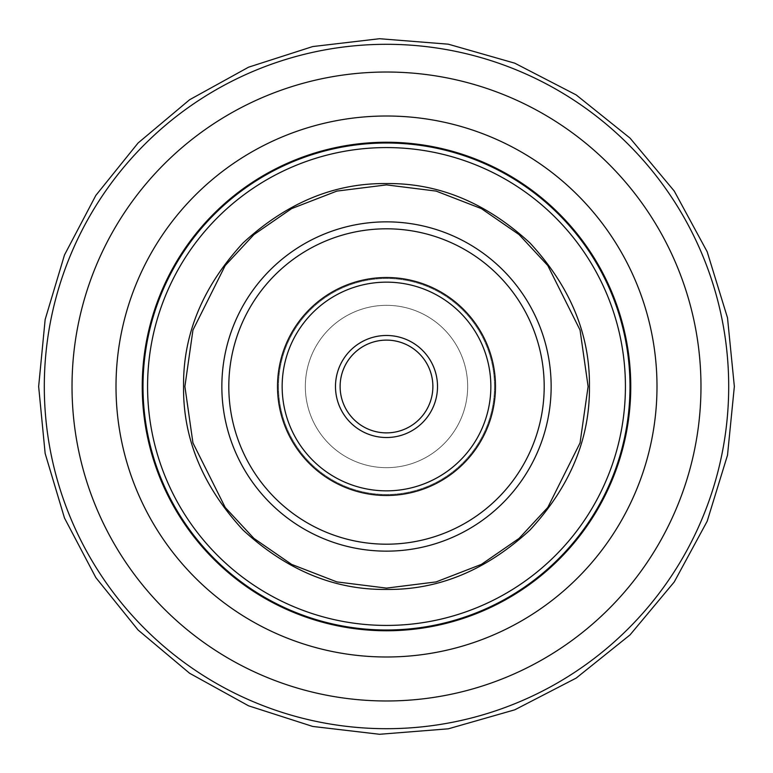 <?xml version="1.0" encoding="UTF-8"?>
<svg xmlns="http://www.w3.org/2000/svg" width="773" height="773" viewBox="0 0 773 773"><rect width="100%" height="100%" fill="white"/><g stroke="black" fill="none" stroke-linecap="round" stroke-linejoin="round"><path stroke-width="0.58" stroke-dasharray="3.87 2.9" d="M323.858 475.695A108.993 108.993 0 0 1 297.305 323.858A108.993 108.993 0 0 1 449.142 297.305A108.993 108.993 0 0 0 297.305 323.858A108.993 108.993 0 0 0 323.858 475.695A108.993 108.993 0 0 0 475.695 449.142A108.993 108.993 0 0 0 449.142 297.305A108.993 108.993 0 0 1 475.695 449.142A108.993 108.993 0 0 1 323.858 475.695A108.993 108.993 0 0 0 475.695 449.142A108.993 108.993 0 0 0 449.142 297.305A108.993 108.993 0 0 1 475.695 449.142A108.993 108.993 0 0 1 323.858 475.695M417.662 352.15A46.38 46.38 0 0 0 352.15 355.338A46.38 46.38 0 0 0 359.841 424.454A46.38 46.38 0 0 1 348.546 359.841A46.38 46.38 0 0 1 413.159 348.546A46.38 46.38 0 0 1 424.454 413.159A46.38 46.38 0 0 1 359.841 424.454A46.38 46.38 0 0 0 424.454 413.159A46.38 46.38 0 0 0 413.159 348.546A46.38 46.38 0 0 1 424.454 413.159A46.38 46.38 0 0 1 359.841 424.454A46.38 46.38 0 0 0 424.454 413.159A46.38 46.38 0 0 0 413.159 348.546M313.258 467.221A108.993 108.993 0 0 1 305.779 313.258A108.993 108.993 0 0 1 459.742 305.779A108.993 108.993 0 0 0 305.779 313.258A108.993 108.993 0 0 0 313.258 467.221A108.993 108.993 0 0 0 467.221 459.742A108.993 108.993 0 0 0 459.742 305.779A108.993 108.993 0 0 1 467.221 459.742A108.993 108.993 0 0 1 313.258 467.221A108.993 108.993 0 0 0 467.221 459.742A108.993 108.993 0 0 0 459.742 305.779A108.993 108.993 0 0 1 467.221 459.742A108.993 108.993 0 0 1 313.258 467.221M143.005 386.5A243.495 243.495 0 0 0 386.5 629.995A243.495 243.495 0 0 0 629.995 386.5A243.495 243.495 0 0 0 386.5 143.005A243.495 243.495 0 0 0 143.005 386.5M183.568 386.5C182.94 334.496 202.748 286.667 243.002 243.002C286.667 202.748 334.496 182.94 386.5 183.568C438.504 182.94 486.333 202.748 529.998 243.002C570.252 286.667 590.06 334.496 589.432 386.5C590.06 438.504 570.252 486.333 529.998 529.998C486.333 570.252 438.504 590.06 386.5 589.432C334.496 590.06 286.667 570.252 243.002 529.998C202.748 486.333 182.94 438.504 183.568 386.5M386.5 467.665A81.165 81.165 0 0 1 305.335 386.5A81.165 81.165 0 0 1 386.5 305.335A81.165 81.165 0 0 1 467.665 386.5A81.165 81.165 0 0 1 386.5 467.665A81.165 81.165 0 0 1 305.335 386.5A81.165 81.165 0 0 1 386.5 305.335A81.165 81.165 0 0 1 467.665 386.5A81.165 81.165 0 0 1 386.5 467.665M544.192 386.5A157.692 157.692 0 0 0 386.5 228.808A157.692 157.692 0 0 0 228.808 386.5A157.692 157.692 0 0 0 386.5 544.192A157.692 157.692 0 0 0 544.192 386.5M495.493 386.5A108.993 108.993 0 0 0 386.5 277.507A108.993 108.993 0 0 0 277.507 386.5A108.993 108.993 0 0 0 386.5 495.493A108.993 108.993 0 0 0 495.493 386.5M494.507 386.5A108.007 108.007 0 0 1 386.5 494.507A108.007 108.007 0 0 1 278.493 386.5A108.007 108.007 0 0 1 386.5 278.493A108.007 108.007 0 0 1 494.507 386.5A108.007 108.007 0 0 1 386.5 494.507A108.007 108.007 0 0 1 278.493 386.5A108.007 108.007 0 0 1 386.5 278.493A108.007 108.007 0 0 1 494.507 386.5M446.475 301.103A104.355 104.355 0 0 0 301.103 326.525A104.355 104.355 0 0 0 326.525 471.897A104.355 104.355 0 0 1 301.103 326.525A104.355 104.355 0 0 1 446.475 301.103A104.355 104.355 0 0 1 471.897 446.475A104.355 104.355 0 0 1 326.525 471.897A104.355 104.355 0 0 0 471.897 446.475A104.355 104.355 0 0 0 446.475 301.103M415.816 344.748A51.018 51.018 0 0 0 344.748 357.184A51.018 51.018 0 0 0 357.184 428.252A51.018 51.018 0 0 1 344.748 357.184A51.018 51.018 0 0 1 415.816 344.748A51.018 51.018 0 0 1 428.252 415.816A51.018 51.018 0 0 1 357.184 428.252A51.018 51.018 0 0 0 428.252 415.816A51.018 51.018 0 0 0 415.816 344.748M316.379 463.781A104.355 104.355 0 0 1 309.219 316.379A104.355 104.355 0 0 1 456.621 309.219A104.355 104.355 0 0 1 463.781 456.621A104.355 104.355 0 0 1 316.379 463.781M420.783 348.72A51.018 51.018 0 0 0 348.72 352.217A51.018 51.018 0 0 0 352.217 424.28A51.018 51.018 0 0 0 424.28 420.783A51.018 51.018 0 0 0 420.783 348.72M44.303 386.5A342.197 342.197 0 0 0 386.5 728.697A342.197 342.197 0 0 0 728.697 386.5A342.197 342.197 0 0 0 386.5 44.303A342.197 342.197 0 0 0 44.303 386.5M72.024 386.5A314.476 314.476 0 0 0 386.5 700.976A314.476 314.476 0 0 0 700.976 386.5A314.476 314.476 0 0 0 386.5 72.024A314.476 314.476 0 0 0 72.024 386.5M116.008 386.5A270.492 270.492 0 0 0 386.5 656.992A270.492 270.492 0 0 0 656.992 386.5A270.492 270.492 0 0 0 386.5 116.008A270.492 270.492 0 0 0 116.008 386.5M142.242 386.5A244.258 244.258 0 0 0 386.5 630.758A244.258 244.258 0 0 0 630.758 386.5A244.258 244.258 0 0 0 386.5 142.242A244.258 244.258 0 0 0 142.242 386.5M147.575 386.5A238.925 238.925 0 0 1 386.5 147.575A238.925 238.925 0 0 1 625.425 386.5A238.925 238.925 0 0 1 386.5 625.425A238.925 238.925 0 0 1 147.575 386.5M184.892 386.5L192.95 330.052L225.214 265.535L253.931 234.596L291.624 208.604L336.873 191.095L386.5 184.892L436.127 191.095L481.376 208.604L519.07 234.596L547.786 265.535L580.05 330.052L588.108 386.5L580.05 442.948L547.786 507.465L519.07 538.404L481.376 564.396L436.127 581.905L386.5 588.108L336.873 581.905L291.624 564.396L253.931 538.404L225.214 507.465L192.95 442.948L184.892 386.5M221.851 386.5A164.649 164.649 0 0 1 386.5 221.851A164.649 164.649 0 0 1 551.149 386.5A164.649 164.649 0 0 1 386.5 551.149A164.649 164.649 0 0 1 221.851 386.5"/><path stroke-width="1.16" d="M413.159 348.546A46.38 46.38 0 0 0 350.275 357.532A46.38 46.38 0 0 0 355.338 420.85A46.38 46.38 0 0 0 420.85 417.662A46.38 46.38 0 0 0 417.662 352.15A46.38 46.38 0 0 0 352.15 355.338A46.38 46.38 0 0 0 355.338 420.85A46.38 46.38 0 0 0 420.85 417.662A46.38 46.38 0 0 0 417.662 352.15A46.38 46.38 0 0 1 420.85 417.662A46.38 46.38 0 0 1 355.338 420.85A46.38 46.38 0 0 0 420.85 417.662A46.38 46.38 0 0 0 417.662 352.15M143.005 386.5A243.495 243.495 0 0 1 386.5 143.005A243.495 243.495 0 0 1 629.995 386.5A243.495 243.495 0 0 1 386.5 629.995A243.495 243.495 0 0 1 143.005 386.5M183.568 386.5C182.94 438.504 202.748 486.333 243.002 529.998C286.667 570.252 334.496 590.06 386.5 589.432C438.504 590.06 486.333 570.252 529.998 529.998C570.252 486.333 590.06 438.504 589.432 386.5C590.06 334.496 570.252 286.667 529.998 243.002C486.333 202.748 438.504 182.94 386.5 183.568C334.496 182.94 286.667 202.748 243.002 243.002C202.748 286.667 182.94 334.496 183.568 386.5M228.808 386.5A157.692 157.692 0 0 1 386.5 228.808A157.692 157.692 0 0 1 544.192 386.5A157.692 157.692 0 0 1 386.5 544.192A157.692 157.692 0 0 1 228.808 386.5M277.507 386.5A108.993 108.993 0 0 1 386.5 277.507A108.993 108.993 0 0 1 495.493 386.5A108.993 108.993 0 0 1 386.5 495.493A108.993 108.993 0 0 1 277.507 386.5M456.621 309.219A104.355 104.355 0 0 0 309.219 316.379A104.355 104.355 0 0 0 316.379 463.781A104.355 104.355 0 0 0 463.781 456.621A104.355 104.355 0 0 0 456.621 309.219M352.217 424.28A51.018 51.018 0 0 1 348.72 352.217A51.018 51.018 0 0 1 420.783 348.72A51.018 51.018 0 0 1 424.28 420.783A51.018 51.018 0 0 1 352.217 424.28M728.697 386.5A342.197 342.197 0 0 1 386.5 728.697A342.197 342.197 0 0 1 44.303 386.5A342.197 342.197 0 0 1 386.5 44.303A342.197 342.197 0 0 1 728.697 386.5M72.024 386.5A314.476 314.476 0 0 1 386.5 72.024A314.476 314.476 0 0 1 700.976 386.5A314.476 314.476 0 0 1 386.5 700.976A314.476 314.476 0 0 1 72.024 386.5M116.008 386.5A270.492 270.492 0 0 1 386.5 116.008A270.492 270.492 0 0 1 656.992 386.5A270.492 270.492 0 0 1 386.5 656.992A270.492 270.492 0 0 1 116.008 386.5M142.242 386.5A244.258 244.258 0 0 1 386.5 142.242A244.258 244.258 0 0 1 630.758 386.5A244.258 244.258 0 0 1 386.5 630.758A244.258 244.258 0 0 1 142.242 386.5M147.575 386.5A238.925 238.925 0 0 0 386.5 625.425A238.925 238.925 0 0 0 625.425 386.5A238.925 238.925 0 0 0 386.5 147.575A238.925 238.925 0 0 0 147.575 386.5M184.892 386.5L192.95 442.948L225.214 507.465L253.931 538.404L291.624 564.396L336.873 581.905L386.5 588.108L436.127 581.905L481.376 564.396L519.07 538.404L547.786 507.465L580.05 442.948L588.108 386.5L580.05 330.052L547.786 265.535L519.07 234.596L481.376 208.604L436.127 191.095L386.5 184.892L336.873 191.095L291.624 208.604L253.931 234.596L225.214 265.535L192.95 330.052L184.892 386.5M221.851 386.5A164.649 164.649 0 0 0 386.5 551.149A164.649 164.649 0 0 0 551.149 386.5A164.649 164.649 0 0 0 386.5 221.851A164.649 164.649 0 0 0 221.851 386.5M38.65 386.5L45.153 453.48L64.488 518.026L95.852 577.615L138.067 629.995L189.607 673.264L248.568 705.817L312.727 726.446L379.543 734.282L448.33 728.813L514.799 709.807L576.165 678.095L630.014 634.913L674.249 581.953L707.179 521.244L727.509 455.181L734.35 386.5L727.509 317.819L707.179 251.756L674.249 191.047L630.014 138.087L576.165 94.905L514.799 63.193L448.33 44.187L379.543 38.718L312.727 46.554L248.568 67.183L189.607 99.736L138.067 143.005L95.852 195.385L64.488 254.974L45.153 319.52L38.65 386.5"/></g></svg>
